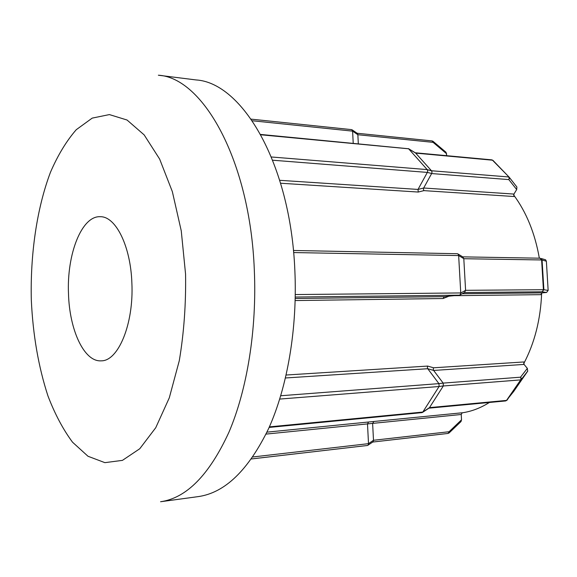 <?xml version="1.0" encoding="UTF-8"?>
<svg xmlns="http://www.w3.org/2000/svg" width="577" height="577" viewBox="0 0 577 577"><rect width="100%" height="100%" fill="white"/><g stroke="black" fill="none" stroke-linecap="round" stroke-linejoin="round"><path stroke-width="0.87" d="M509.549 178.25L509.202 177.211L492.498 160.197L415.671 153.114L431.473 170.756L508.669 176.959L509.159 178.192L508.827 179.598L509.549 178.25M527.674 371.227L521.19 379.659L521.413 378.498L520.526 377.185L527.342 368.371L527.674 371.227L513.645 391.531L506.527 400.409L520.685 379.89L443.324 385.97L429.476 407.629L506.527 400.409L505.683 400.943L428.927 408.163M423.907 190.634L423.439 189.487L423.677 188.008L513.934 194.074L513.963 196.512L423.907 190.634L418.231 192.047L418.015 189.429L427.333 172.408L272.719 160.218M427.369 172.35L427.745 170.907L427.225 169.638L431.517 170.806L432.036 172.069L431.668 173.497L427.333 172.408M524.06 364.419L433.63 370.441L433.233 369.028L433.579 367.794L523.793 361.959L524.06 364.419L527.342 368.371M280.747 395.75L438.917 383.626L427.745 368.717L427.348 367.289L427.68 366.078L433.579 367.794M131.881 283.177C130.734 246.22 115.775 216.418 100.42 216.714C81.667 215.459 66.68 254.349 68.497 293.83C69.449 329.943 84.105 362.067 101.17 360.834C118.191 361.281 133.864 324.072 131.881 283.177M294.847 270.325C297.544 328.212 287.404 386.979 268.658 428.48C248.435 470.132 224.958 492.845 198.221 496.609L160.586 501.73C186.458 498.095 209.22 474.972 228.874 432.361C247.093 389.879 256.96 329.525 254.32 270.065C250.065 160.132 202.815 77.599 158.358 75.212L196.05 79.936C242.023 82.641 290.519 163.349 294.847 270.325M541.652 293.015C540.627 319.406 534.641 342.976 523.685 363.734M489.375 402.472C480.504 408.062 471.366 411.524 461.968 412.858M448.964 296.181L443.057 298.525L444.167 296.65L459.393 295.172L295.251 297.047M252.834 456.97L368.508 443.655L367.499 423.857L368.631 421.996L462.22 412.771L461.232 414.488L461.535 419.825L460.915 421.643M513.631 194.954C526.419 212.221 534.987 233.303 539.336 258.186M461.232 414.488L266.019 434.099M373.781 421.614L372.627 423.453L373.492 440.28L449.065 431.733L461.535 419.825M368.508 443.655L373.492 440.28M372.836 441.989L367.556 445.466L251.449 458.946M368.097 445.213L368.515 443.727M373.081 441.823L373.499 440.345M449.014 433.017L449.065 431.733L448.062 433.442L372.749 442.047M269.38 426.872L422.804 412.057L439.075 386.511L279.737 399.068M295.287 294.558L460.756 292.943L458.65 255.575L293.621 252.553M271.414 156.987L427.182 169.588L408.624 148.801L260.847 134.78M353.218 143.247L352.605 131.138L252.279 120.759M433.63 370.441L443.165 383.106L520.526 377.185L521.024 378.534L520.685 379.89L521.146 379.709L506.988 400.214L505.567 400.943M463.807 258.72L465.589 290.318L543.419 289.712L541.615 259.96L463.807 258.72L462.848 256.938M544.674 259.52L545.604 259.794L546.369 261.222L548.15 290.411L546.556 292.474L542.084 292.885L540.736 294.667L454.077 295.684M509.354 177.413L516.891 187.027L516.689 189.552L513.934 194.074M516.689 189.552L508.827 179.598L431.632 173.562L423.677 188.008M445.971 152.234L446.764 155.696M446.656 153.785L433.082 142.346L357.855 134.722L358.317 143.731M438.917 383.626L443.165 383.106M443.324 385.97L443.208 383.164M443.36 385.919L439.075 386.511M422.804 412.057L429.476 407.629M457.063 253.714L293.426 250.476M460.756 292.943L460.121 294.876L459.393 295.172M463.8 258.64L458.65 255.575M460.763 293.022L465.589 290.318M415.635 153.071L408.624 148.801M357.855 134.722L352.605 131.138M269.127 427.427L422.068 412.613L422.775 412.115M439.111 386.453L438.96 383.676M458.65 255.496L458.073 254.017L457.251 253.7M408.588 148.758L260.667 134.448M352.605 131.073L351.689 129.637L251.168 119.143M429.447 407.679L429.021 408.098M506.844 400.38L521.305 379.45L527.789 371.018M465.596 290.397L464.535 292.467M492.967 160.399L491.835 159.858L415.252 152.782M357.235 133.316L357.855 134.657M446.129 152.371L433.075 141.358L432.094 140.918L433.082 142.346L432.981 141.278M418.231 192.047L280.624 183.234M427.745 368.717L285.478 377.978M31.317 300.076C32.932 334.905 38.471 366.864 47.956 395.952C54.902 414.07 63.095 429.483 72.529 442.198L87.992 456.256L104.884 462.653L122.447 460.367L139.757 448.747L155.747 427.708L169.285 397.863L179.288 360.697C183.94 332.958 186.032 304.115 185.57 274.154L181.257 230.858L172.357 191.658L159.649 159.079L144.156 134.888L127.041 120.016L109.392 114.585L92.205 118.112L76.265 129.695C66.456 140.961 57.851 155.155 50.459 172.285C36.82 208.412 30.213 254.219 31.317 300.076M443.057 298.525L295.179 300.559M286.156 375.021L427.68 366.078M266.956 432.151L368.631 421.996M447.925 433.45L449.13 432.909L461.095 421.47M295.222 298.497L444.167 296.65M279.744 180.312L418.015 189.429M546.556 292.474L542.041 291.796L464.42 292.532M462.249 293.715L542.084 292.885M433.637 370.448L427.752 368.725M418.022 189.422L423.684 188.001M546.369 261.222L542.07 259.996L543.88 289.726L548.15 290.411M493.032 160.464L509.116 177.125M542.041 291.796L543.88 289.726L542.041 291.796M545.604 259.794L541.212 258.518L542.07 259.996L541.615 259.96L540 258.215M462.711 256.859L540.274 258.207M516.891 187.027L509.087 177.103L492.924 160.348L491.835 159.858M367.556 445.466L251.442 458.96M422.537 412.404L429.209 407.975M460.121 294.876L464.954 292.236M463.223 257.169L458.073 254.017M415.49 152.927L408.444 148.614M352.186 129.868L357.444 133.46M432.094 140.918L357.134 133.251"/></g></svg>
